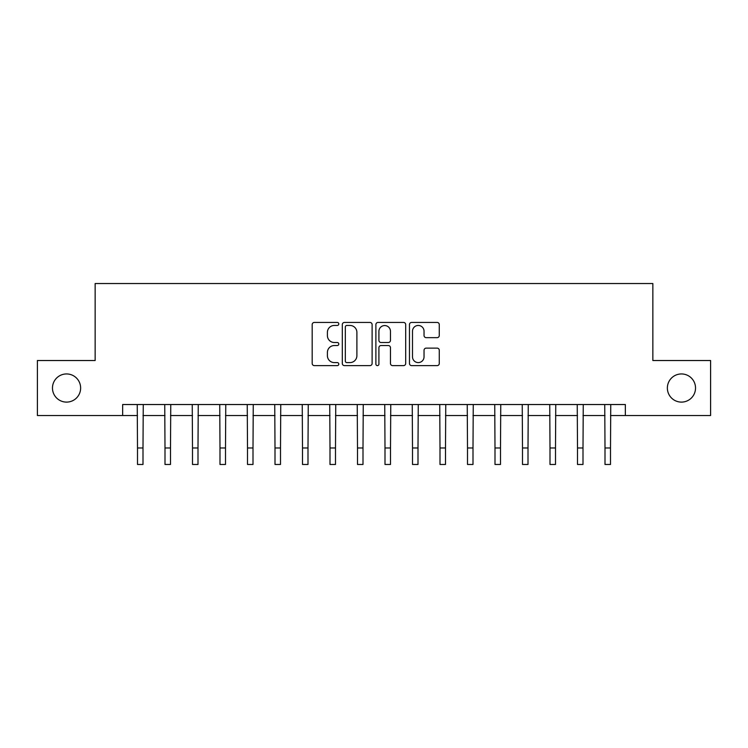 <?xml version="1.0" encoding="UTF-8"?>
<svg xmlns="http://www.w3.org/2000/svg" width="748" height="748" viewBox="0 0 748 748"><rect width="100%" height="100%" fill="white"/><g stroke="black" fill="none" stroke-linecap="round" stroke-linejoin="round"><path stroke-width="1.12" d="M338.797 323.94A1.515 1.515 0 0 0 337.292 322.435L314.347 322.435A2.16 2.16 0 0 0 312.187 324.595L312.187 363.463A2.16 2.16 0 0 0 314.347 365.622L337.292 365.622A1.515 1.515 0 0 0 338.797 364.108A1.515 1.515 0 0 0 337.292 362.593L334.319 362.593A6.91 6.91 0 0 1 327.409 355.683L327.409 352.448A6.91 6.91 0 0 1 334.319 345.539L337.292 345.539A1.515 1.515 0 0 0 338.797 344.024A1.515 1.515 0 0 0 337.292 342.509L334.319 342.509A6.91 6.91 0 0 1 327.409 335.6L327.409 332.364A6.91 6.91 0 0 1 334.319 325.455L337.292 325.455A1.515 1.515 0 0 0 338.797 323.94M667.366 388.025A14.081 14.081 0 0 0 681.447 402.106A14.081 14.081 0 0 0 695.528 388.025A14.081 14.081 0 0 0 681.447 373.944A14.081 14.081 0 0 0 667.366 388.025M52.472 388.025A14.081 14.081 0 0 0 66.553 402.106A14.081 14.081 0 0 0 80.634 388.025A14.081 14.081 0 0 0 66.553 373.944A14.081 14.081 0 0 0 52.472 388.025M437.113 337.657A2.16 2.16 0 0 0 439.272 335.497L439.272 324.595A2.16 2.16 0 0 0 437.113 322.435L411.624 322.435A2.16 2.16 0 0 0 409.465 324.595L409.465 363.463A2.16 2.16 0 0 0 411.624 365.622L437.113 365.622A2.16 2.16 0 0 0 439.272 363.463L439.272 350.288A2.16 2.16 0 0 0 437.113 348.129L426.201 348.129A2.16 2.16 0 0 0 424.041 350.288L424.041 356.824A5.778 5.778 0 0 1 418.272 362.593A5.778 5.778 0 0 1 412.494 356.824L412.494 331.233A5.778 5.778 0 0 1 418.272 325.455A5.778 5.778 0 0 1 424.041 331.233L424.041 335.497A2.16 2.16 0 0 0 426.201 337.657L437.113 337.657M122.653 415.523L37.4 415.523L37.4 360.527L95.146 360.527L95.146 283.529L652.854 283.529L652.854 360.527L710.6 360.527L710.6 415.523L625.347 415.523L625.347 404.528L122.653 404.528L122.653 415.523L137.501 415.523M372.111 324.595A2.16 2.16 0 0 0 369.951 322.435L344.473 322.435A2.16 2.16 0 0 0 342.313 324.595L342.313 363.463A2.16 2.16 0 0 0 344.473 365.622L369.951 365.622A2.16 2.16 0 0 0 372.111 363.463L372.111 324.595M378.049 322.435L403.527 322.435A2.16 2.16 0 0 1 405.687 324.595L405.687 363.463A2.16 2.16 0 0 1 403.527 365.622L392.625 365.622A2.16 2.16 0 0 1 390.465 363.463L390.465 347.698A2.16 2.16 0 0 0 388.306 345.539L381.069 345.539A2.16 2.16 0 0 0 378.909 347.698L378.909 364.108A1.515 1.515 0 0 1 377.403 365.622A1.515 1.515 0 0 1 375.889 364.108L375.889 324.595A2.16 2.16 0 0 1 378.049 322.435M142.999 415.523L164.999 415.523M170.497 415.523L192.498 415.523M197.996 415.523L219.996 415.523M225.503 415.523L247.504 415.523M253.002 415.523L275.002 415.523M280.5 415.523L302.501 415.523M307.998 415.523L329.999 415.523M335.497 415.523L357.497 415.523M363.004 415.523L384.996 415.523M390.503 415.523L412.503 415.523M418.001 415.523L440.002 415.523M445.499 415.523L467.5 415.523M472.998 415.523L494.998 415.523M500.496 415.523L522.497 415.523M528.004 415.523L550.004 415.523M555.502 415.523L577.503 415.523M583.001 415.523L605.001 415.523M610.499 415.523L625.347 415.523M346.848 325.455A1.515 1.515 0 0 0 345.333 326.969L345.333 361.088A1.515 1.515 0 0 0 346.848 362.593L349.98 362.593A6.91 6.91 0 0 0 356.889 355.683L356.889 332.364A6.91 6.91 0 0 0 349.98 325.455L346.848 325.455M390.465 331.336A5.778 5.778 0 0 0 384.687 325.558A5.778 5.778 0 0 0 378.909 331.336L378.909 340.349A2.16 2.16 0 0 0 381.069 342.509L388.306 342.509A2.16 2.16 0 0 0 390.465 340.349L390.465 331.336M137.239 404.528L137.501 447.977L142.999 447.977L143.261 404.528M137.501 447.977L137.501 464.471L142.999 464.471L142.999 447.977M164.738 404.528L164.999 447.977L170.497 447.977L170.759 404.528M164.999 447.977L164.999 464.471L170.497 464.471L170.497 447.977M192.236 404.528L192.498 447.977L197.996 447.977L198.257 404.528M192.498 447.977L192.498 464.471L197.996 464.471L197.996 447.977M219.734 404.528L219.996 447.977L225.503 447.977L225.765 404.528M219.996 447.977L219.996 464.471L225.503 464.471L225.503 447.977M247.242 404.528L247.504 447.977L253.002 447.977L253.263 404.528M247.504 447.977L247.504 464.471L253.002 464.471L253.002 447.977M274.74 404.528L275.002 447.977L280.5 447.977L280.762 404.528M275.002 447.977L275.002 464.471L280.5 464.471L280.5 447.977M302.239 404.528L302.501 447.977L307.998 447.977L308.26 404.528M302.501 447.977L302.501 464.471L307.998 464.471L307.998 447.977M329.737 404.528L329.999 447.977L335.497 447.977L335.759 404.528M329.999 447.977L329.999 464.471L335.497 464.471L335.497 447.977M357.235 404.528L357.497 447.977L363.004 447.977L363.257 404.528M357.497 447.977L357.497 464.471L363.004 464.471L363.004 447.977M384.743 404.528L384.996 447.977L390.503 447.977L390.765 404.528M384.996 447.977L384.996 464.471L390.503 464.471L390.503 447.977M412.242 404.528L412.503 447.977L418.001 447.977L418.263 404.528M412.503 447.977L412.503 464.471L418.001 464.471L418.001 447.977M439.74 404.528L440.002 447.977L445.499 447.977L445.761 404.528M440.002 447.977L440.002 464.471L445.499 464.471L445.499 447.977M467.238 404.528L467.5 447.977L472.998 447.977L473.26 404.528M467.5 447.977L467.5 464.471L472.998 464.471L472.998 447.977M494.737 404.528L494.998 447.977L500.496 447.977L500.758 404.528M494.998 447.977L494.998 464.471L500.496 464.471L500.496 447.977M522.235 404.528L522.497 447.977L528.004 447.977L528.266 404.528M522.497 447.977L522.497 464.471L528.004 464.471L528.004 447.977M549.743 404.528L550.004 447.977L555.502 447.977L555.764 404.528M550.004 447.977L550.004 464.471L555.502 464.471L555.502 447.977M577.241 404.528L577.503 447.977L583.001 447.977L583.262 404.528M577.503 447.977L577.503 464.471L583.001 464.471L583.001 447.977M604.739 404.528L605.001 447.977L610.499 447.977L610.761 404.528M605.001 447.977L605.001 464.471L610.499 464.471L610.499 447.977"/></g></svg>
